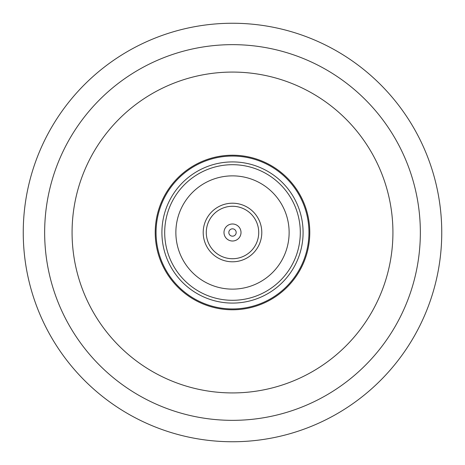 <?xml version="1.0" encoding="UTF-8"?>
<svg xmlns="http://www.w3.org/2000/svg" width="465" height="465" viewBox="0 0 465 465"><rect width="100%" height="100%" fill="white"/><g stroke="black" fill="none" stroke-linecap="round" stroke-linejoin="round"><path stroke-width="0.7" d="M232.5 441.75A209.25 209.25 0 0 0 441.75 232.5A209.25 209.25 0 0 0 232.5 23.25A209.25 209.25 0 0 0 23.25 232.5A209.25 209.25 0 0 0 232.5 441.75M232.5 420.348A187.848 187.848 0 0 0 420.348 232.5A187.848 187.848 0 0 0 232.5 44.652A187.848 187.848 0 0 0 44.652 232.5A187.848 187.848 0 0 0 232.5 420.348M232.5 72.075A160.425 160.425 0 0 0 72.075 232.5A160.425 160.425 0 0 0 232.5 392.925A160.425 160.425 0 0 0 392.925 232.5A160.425 160.425 0 0 0 232.5 72.075M297.96 258.906A70.587 70.587 0 0 0 258.906 167.04A70.587 70.587 0 0 0 167.04 206.094A70.587 70.587 0 0 0 206.094 297.96A70.587 70.587 0 0 0 297.96 258.906M161.605 203.903A76.446 76.446 0 0 0 203.903 303.395A76.446 76.446 0 0 0 303.395 261.098A76.446 76.446 0 0 0 261.098 161.605A76.446 76.446 0 0 0 161.605 203.903M282.377 173.468A77.283 77.283 0 0 1 291.532 282.377A77.283 77.283 0 0 1 182.623 291.532A77.283 77.283 0 0 1 173.468 182.623A77.283 77.283 0 0 1 282.377 173.468M269.584 175.741A67.797 67.797 0 0 1 289.259 269.584A67.797 67.797 0 0 1 195.416 289.259A67.797 67.797 0 0 1 175.741 195.416A67.797 67.797 0 0 1 269.584 175.741A67.797 67.797 0 0 0 175.741 195.416A67.797 67.797 0 0 0 195.416 289.259M248.525 207.977A29.295 29.295 0 0 0 207.977 216.475A29.295 29.295 0 0 0 216.475 257.023A29.295 29.295 0 0 0 257.023 248.525A29.295 29.295 0 0 0 248.525 207.977M221.357 256.238A26.226 26.226 0 0 1 208.762 221.357A26.226 26.226 0 0 1 243.643 208.762A26.226 26.226 0 0 1 256.238 243.643A26.226 26.226 0 0 1 221.357 256.238M201.525 279.913A56.637 56.637 0 0 0 279.913 263.475A56.637 56.637 0 0 0 263.475 185.087A56.637 56.637 0 0 0 185.087 201.525A56.637 56.637 0 0 0 201.525 279.913M234.064 229.175A3.674 3.674 0 0 0 229.175 230.936A3.674 3.674 0 0 0 230.936 235.825A3.674 3.674 0 0 0 235.825 234.064A3.674 3.674 0 0 0 234.064 229.175M228.885 240.202A8.51 8.51 0 0 1 224.798 228.885A8.51 8.51 0 0 1 236.115 224.798A8.51 8.51 0 0 1 240.202 236.115A8.51 8.51 0 0 1 228.885 240.202"/></g></svg>
